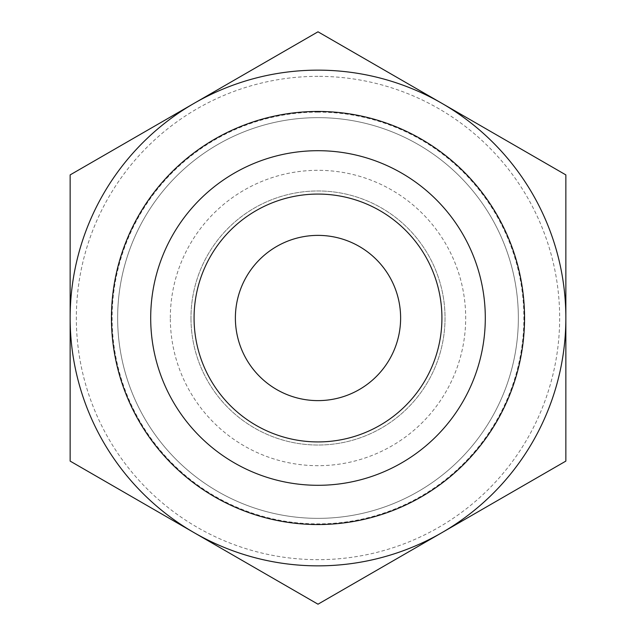 <?xml version="1.0" encoding="UTF-8"?>
<svg xmlns="http://www.w3.org/2000/svg" width="636" height="636" viewBox="0 0 636 636"><rect width="100%" height="100%" fill="white"/><g stroke="black" fill="none" stroke-linecap="round" stroke-linejoin="round"><path stroke-width="0.48" stroke-dasharray="3.18 2.39" d="M190.975 318A127.025 127.025 0 0 0 381.513 428.012A127.025 127.025 0 0 0 381.513 207.988A127.025 127.025 0 0 0 190.975 318A127.025 127.025 0 0 1 381.513 207.988A127.025 127.025 0 0 1 381.513 428.012A127.025 127.025 0 0 1 190.975 318M170.321 318A147.679 147.679 0 0 1 391.84 190.1A147.679 147.679 0 0 1 391.84 445.9A147.679 147.679 0 0 1 170.321 318M441.925 532.65A247.857 247.857 0 0 1 70.143 318A247.857 247.857 0 0 1 441.925 103.35A247.857 247.857 0 0 1 441.925 532.65L565.857 461.1L565.857 174.9L318 31.8L70.143 174.9L70.143 461.1L318 604.2L441.925 532.65A247.857 247.857 0 0 0 441.925 103.35A247.857 247.857 0 0 0 70.143 318A247.857 247.857 0 0 0 318 565.857A247.857 247.857 0 0 0 565.857 318A247.857 247.857 0 0 0 318 70.143A247.857 247.857 0 0 0 194.075 532.65A247.857 247.857 0 0 0 441.925 532.65M235.384 318A82.616 82.616 0 0 1 359.308 246.45A82.616 82.616 0 0 1 359.308 389.55A82.616 82.616 0 0 1 235.384 318M318 117.652A200.348 200.348 0 0 0 144.491 418.178A200.348 200.348 0 0 0 491.509 418.178A200.348 200.348 0 0 0 318 117.652A200.348 200.348 0 0 0 144.491 418.178A200.348 200.348 0 0 0 491.509 418.178A200.348 200.348 0 0 0 318 117.652A200.348 200.348 0 0 0 144.491 418.178A200.348 200.348 0 0 0 491.509 418.178A200.348 200.348 0 0 0 318 117.652M318 112.119A205.881 205.881 0 0 0 139.697 420.945A205.881 205.881 0 0 0 496.303 420.945A205.881 205.881 0 0 0 318 112.119M318 76.344A241.656 241.656 0 0 0 108.716 438.832A241.656 241.656 0 0 0 527.284 438.832A241.656 241.656 0 0 0 318 76.344"/><path stroke-width="0.95" d="M70.143 174.9L318 31.8L565.857 174.9L565.857 461.1L318 604.2L70.143 461.1L70.143 174.9M70.143 318A247.857 247.857 0 0 0 441.925 532.65A247.857 247.857 0 0 0 441.925 103.35A247.857 247.857 0 0 0 70.143 318M111.451 318A206.549 206.549 0 0 1 421.271 139.125A206.549 206.549 0 0 1 421.271 496.875A206.549 206.549 0 0 1 111.451 318M485.3 318A167.3 167.3 0 0 1 234.35 462.889A167.3 167.3 0 0 1 234.35 173.111A167.3 167.3 0 0 1 485.3 318M441.925 318A123.925 123.925 0 0 0 256.038 210.675A123.925 123.925 0 0 0 256.038 425.325A123.925 123.925 0 0 0 441.925 318A123.925 123.925 0 0 0 256.038 210.675A123.925 123.925 0 0 0 256.038 425.325A123.925 123.925 0 0 0 441.925 318M235.384 318A82.616 82.616 0 0 0 359.308 389.55A82.616 82.616 0 0 0 359.308 246.45A82.616 82.616 0 0 0 235.384 318"/></g></svg>
